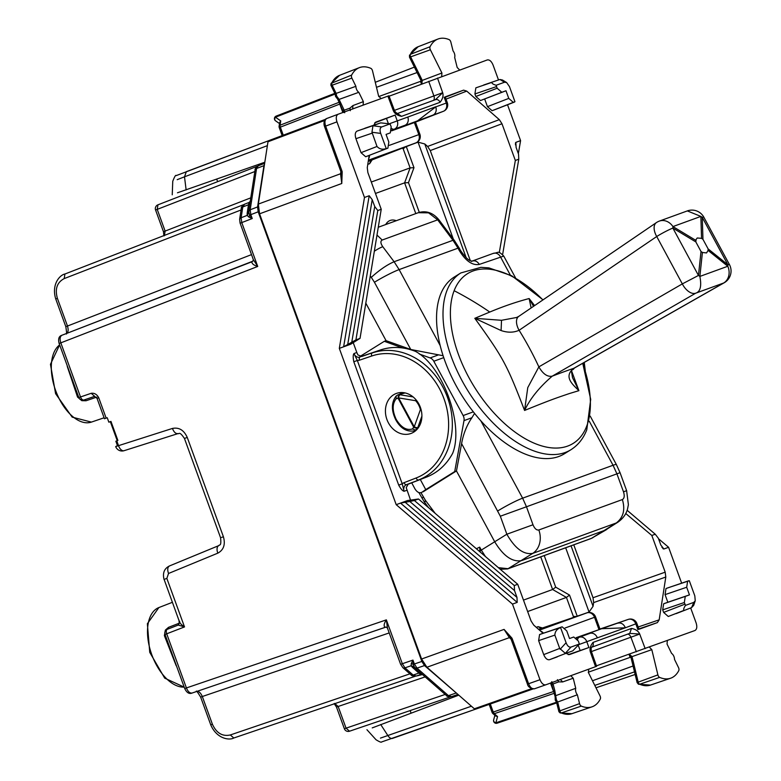 <?xml version="1.0" encoding="UTF-8"?>
<svg xmlns="http://www.w3.org/2000/svg" width="781" height="781" viewBox="0 0 781 781"><rect width="100%" height="100%" fill="white"/><g stroke="black" fill="none" stroke-linecap="round" stroke-linejoin="round"><path stroke-width="1.17" d="M113.782 431.18L110.316 421.642L110.961 421.408L117.892 440.474L117.248 440.709L113.782 431.18M94.657 396.357L83.928 400.009A4.061 2.255 -108.8 0 0 83.957 399.999L94.638 396.357L97.039 398.369L104.459 418.743L107.231 417.737L108.842 422.179L110.961 421.408M184.775 688.51L184.716 688.53C186.747 692.757 189.217 694.26 192.146 693.02L192.185 693.011C189.91 693.411 187.987 691.712 186.405 687.915L166.724 633.83A4.061 2.255 -111.2 0 1 167.378 629.281A4.061 2.255 -111.2 0 1 167.407 629.271L178.244 625.064L184.511 626.928L165.035 634.445A4.061 4.061 0 0 1 167.378 629.281L178.253 625.064L179.601 622.203L164.108 579.404M185.351 688.305L386.361 619.86L387.493 628.236M201.283 696.896L202.318 696.515C200.678 692.747 198.735 691.048 196.509 691.439M66.141 333.76C66.824 334.873 66.717 332.501 65.809 326.643L67.478 326.038L57.394 298.342L56.359 298.713M66.297 333.663C68.25 332.53 68.64 329.982 67.478 326.038L251.502 254.616M59.756 343.24L60.82 342.849C59.59 338.934 59.971 336.396 61.972 335.234L61.933 335.254C58.897 336.191 57.96 338.925 59.131 343.464L70.895 375.798M264.554 163.903L263.958 165.64L256.568 168.501L250.184 209.796L250.828 214.658L249.637 215.087L252.243 218.534L250.828 214.658L258.189 211.797L257.574 206.936L263.958 165.64M258.189 211.797L421.847 661.448L424.503 665.568L457.51 694.036M240.128 223.19L253.327 259.624L257.73 266.458L241.768 222.595L240.704 222.985M241.3 208.478C240.948 207.531 242.032 206.106 244.541 204.212L249.032 202.474L248.475 204.749L242.793 206.955L241.124 217.743L247.186 215.39L248.846 217.05L252.243 218.534L241.768 222.595L241.124 217.743L239.63 219.256L241.3 208.478A4.061 2.392 8.8 0 1 242.793 206.955L244.59 204.202L249.012 202.484M106.148 418.128L98.728 397.754C96.922 394.337 94.403 392.853 91.182 393.302L78.813 397.549A4.061 4.061 0 0 0 83.928 400.009A4.061 2.255 -108.8 0 1 80.502 396.933L60.82 342.849L257.73 266.458C253.698 265.237 251.746 263.675 251.892 261.781L61.924 335.254M252.878 261.127L253.327 259.624M416.312 676.004L420.852 674.462L418.938 673.076L413.159 675.048L416.273 676.024C413.12 676.19 411.382 675.79 411.05 674.843A4.061 2.392 -48.8 0 0 413.159 675.048L404.948 667.853L402.322 663.723L401.258 664.114M411.05 674.843L402.84 667.648L400.682 664.319M386.068 627.075L384.896 627.202C383.569 625.845 384.057 623.394 386.361 619.86L402.322 663.723L412.954 660.101L413.188 664.416L414.369 663.987L416.995 668.116L424.503 665.568M172.445 428.437C179.005 427.119 183.945 430.116 187.255 437.428L184.443 438.453C179.161 430.721 179.435 434.295 178.029 433.592L178.107 433.562C175.832 433.963 173.948 432.254 172.445 428.437L115.676 446.566L117.462 445.668L115.852 441.216L117.892 440.474M179.728 621.647C179.61 622.887 181.202 624.644 184.511 626.928L166.851 578.399L165.084 579.043M165.035 634.445L184.716 688.53M178.986 620.085L179.239 623.199L168.53 627.338L165.347 630.111L164.381 635.617L176.145 665.588A42.32 23.264 70 0 0 176.613 666.252M164.381 635.617L165.172 634.397M165.347 630.111L165.728 630.911M179.718 622.896A2.704 1.22 -8.4 0 1 179.239 623.199L178.488 624.976M70.905 375.798L76.841 392.121M67.234 365.752A42.32 23.264 70 0 0 67.303 366.562L77.553 397.08L81.829 400.673L86.056 400.751L96.766 397.099M81.829 400.673L81.614 399.823M77.553 397.08L78.949 397.5M257.418 166.226L157.918 204.837A4.061 4.061 0 0 0 155.575 210.011L163.463 231.693L165.123 231.088L164.42 235.667M250.779 197.847L165.123 231.088L157.235 209.406L157.938 204.827L257.408 166.226M344.382 728.771A4.061 4.061 0 0 0 349.507 731.221L450.539 696.847L349.527 731.211L346.051 728.165L344.382 728.771L336.494 707.088L338.153 706.483L334.668 703.437M413.188 664.416L414.76 667.794L413.774 666.613L411.109 665.763L411.314 663.43L413.188 664.416M421.847 661.448L414.369 663.987L412.954 660.101L411.314 663.43M247.177 213.184L248.68 211.485L248.68 213.028L247.186 215.39L247.177 213.184L248.475 204.749L249.979 203.06L248.68 211.485L249.637 215.087L248.846 217.05M566.108 653.443L569.476 654.595L588.923 647.517L568.197 654.663M625.747 513.498L651.832 535.473L665.187 572.17L665.803 577.032L659.174 619.841L657.387 622.603L638.975 629.281M576.134 637.677L628.285 619.392L601.653 628.715L625.317 627.797L597.338 637.852A6.765 5.652 -110 0 0 589.811 633.401L576.446 637.95M587.136 612.792L587.029 612.831A6.765 6.765 0 0 1 595.561 616.912L594.507 617.293L598.91 629.388M499.274 252.654L515.343 160.466L501.988 123.769L499.323 119.649L466.735 91.113L463.592 90.147L445.19 96.864M389.416 123.749L397.246 120.899L395.127 115.071L374.655 122.92M391.662 130.827L414.457 122.529M443.364 111.312L432.82 115.149A6.765 5.652 -110 0 0 435.73 106.89L446.263 103.053A6.765 5.652 70 0 1 443.364 111.312L414.369 122.558L418.831 134.625L389.377 145.344M416.078 142.816L415.97 142.864A6.765 6.765 0 0 0 419.875 134.244L418.831 134.625A6.765 5.652 70 0 1 415.931 142.874L370.77 160.408L415.97 142.864M582.87 614.237L589.069 612.05L565.678 547.784M589.069 612.05L593.062 606.31L571.048 545.831M410.542 500.113L406.227 487.676L408.199 484.054M408.336 483.986L406.432 484.679A2.704 1.484 -111.2 0 1 404.08 482.658A8.113 6.775 -110 0 0 402.225 483.829L398.7 485.108C400.76 488.877 402.566 490.937 404.119 491.278L402.225 483.829L357.327 360.471L353.988 353.549L356.819 352.514L357.923 354.945L361.749 356.458M407.584 484.425L426.631 477.045C437.79 472.593 446.459 464.695 452.648 453.351C464.187 424.639 442.837 365.977 415.541 351.411C403.513 346.696 391.789 346.217 380.386 349.986L361.906 356.419M361.047 356.566L380.386 349.986M401.434 392.54L399.696 394.22M414.526 430.897L415.394 430.917M356.819 352.514L353.227 342.644M466.218 257.818L424.786 143.977L418.04 142.152L453.292 239.006M665.187 572.17L593.023 597.738L593.638 602.6L593.062 606.31M593.023 597.738L573.771 544.835M470.308 260.59L430.263 150.567L427.607 146.447L424.786 143.977M360.031 338.388L381.226 209.279L377.799 210.519L355.911 339.891L360.031 338.388L350.718 344.216L339.315 348.375L396.201 504.672L407.614 500.523L418.489 499L517.725 584.286L514.298 585.535L514.513 590.573L409.8 501.47L400.526 503.101L517.207 602.385L512.482 604.103L396.201 504.672M359.494 360.178A8.113 6.775 -110 0 1 357.327 360.471L353.803 361.749C352.953 357.542 353.012 354.808 353.988 353.549A5.408 4.52 70 0 0 360.002 357.112A2.704 1.484 -108.8 0 0 359.494 360.178L371.736 356.009A2.704 1.484 -108.8 0 1 372.244 352.944A67.615 56.486 -110 0 1 447.523 397.49A67.615 56.486 -110 0 1 418.489 480.003A2.704 1.484 -111.2 0 1 416.136 477.982L404.08 482.658M527.644 611.543L566.44 597.416L569.544 595.093L555.711 587.175L552.616 589.499L523.475 600.101L531.08 620.983L533.735 625.103L543.107 633.303M410.943 433.475A21.302 17.797 -110 0 0 420.383 407.37A21.302 17.797 -110 0 0 396.377 393.439A21.302 17.797 -110 0 0 386.937 419.543A21.302 17.797 -110 0 0 410.943 433.475M381.226 209.279L367.871 172.581L367.265 167.72L369.169 155.409M216.727 179.161L217.635 181.661M410.152 710.593L411.06 713.092M658.529 538.763L668.595 547.286L663.86 549.004L661.937 547.364M389.114 96.209L487.256 59.952C489.521 59.551 491.454 61.25 493.065 65.028L498.503 79.955M507.523 104.761L520.585 140.639L518.35 153.632M668.595 547.286L681.647 583.163M690.677 607.969L696.115 622.896C697.306 626.831 696.916 629.369 694.934 630.521L596.44 665.832M520.585 140.639L515.86 142.367L515.431 144.866M627.123 510.286L655.259 534.224L651.832 535.473M655.259 534.224L658.334 538.226L660.833 545.04L663.86 549.004L662.991 548.692M534.399 688.813L545.782 684.81L534.399 688.813C532.125 689.213 530.192 687.524 528.591 683.736L539.993 679.714C541.614 683.502 543.547 685.191 545.802 684.8L596.606 666.3L591.422 651.637M341.121 170.873L341.824 170.609L342.195 171.781L341.775 183.486L340.555 173.763L341.258 173.323M475.609 709.177L532.808 689.037L475.609 709.177L474.36 708.797L426.914 667.247L421.594 659.008L259.565 213.818L258.335 204.085L340.555 173.763L340.887 171.586M421.594 659.008L504.077 629.398L511.916 638.106L511.184 638.692M539.993 679.714L512.482 604.103M377.799 210.519L374.734 206.526L372.225 199.702L369.198 195.738L364.473 197.466L339.315 348.375M364.473 197.466L336.953 121.856C335.752 117.921 336.152 115.373 338.134 114.231L388.938 95.751M514.513 590.573L516.973 597.406L517.207 602.385M418.489 499L414.369 500.504L514.298 585.535M414.369 500.504L409.8 501.47M523.475 600.101L517.725 584.286M663.625 612.411L668.263 616.482L684.254 610.283C683.209 609.902 683.619 608.272 685.484 605.392L684.332 602.502L685.279 596.401L663.645 603.772L662.698 609.873L663.625 612.411L684.937 604.152M684.254 610.283L668.263 616.482M685.484 605.392L693.811 602.366L691.566 607.618L693.674 605.402L695.246 600.784L694.817 595.874L689.301 580.722L687.641 581.152L686.694 587.253L689.467 594.878L685.279 596.401M691.615 607.608L676.034 613.651M667.462 587.995L665.998 588.523L665.061 594.624L667.833 602.249L689.467 594.878M689.301 580.722L667.394 588.015L688.578 580.81M667.833 602.249L663.645 603.772M559.704 648.425L554.861 635.109C555.008 631.526 556.912 629.017 560.573 627.582L540.969 634.026L562.154 626.821L566.762 630.902L569.534 638.526L573.732 637.003L578.37 641.064L579.346 644.022L572.824 650.837L565.512 653.502L559.704 648.425L543.713 654.615L538.626 640.635L539.573 634.543L541.038 634.006M557.273 656.88L549.521 659.701C547.266 660.091 545.333 658.403 543.713 654.615M355.911 339.891L343.63 346.803L369.198 195.738M374.734 206.526L351.792 342.088M502.632 254.547L518.769 159.217L518.545 154.179L516.085 147.345L515.86 142.367L515.392 143.157M518.769 159.217L515.343 160.466M474.916 93.945L475.854 87.843L492.089 82.317C491.532 83.284 492.899 84.26 496.179 85.266L496.55 86.574L474.916 93.945L475.844 96.483L480.481 100.554L505.99 90.762L501.792 92.295L497.155 88.224L475.844 96.483M496.55 86.574L497.155 88.224M505.99 90.762L508.763 98.396L487.451 106.655L484.679 99.031M513.41 102.457L492.089 110.717L514.952 101.715L513.41 102.457L508.763 98.396M492.089 110.717L487.451 106.655M493.553 110.18L514.347 102.116M499.45 79.633L483.624 85.022M496.179 85.266L504.506 82.239L499.996 79.506L502.447 80.004L506.615 82.532L509.446 86.564L514.952 101.715M367.099 156.21L387.923 148.126L365.664 156.737L387.893 148.146L388.831 142.044L386.058 134.42L390.285 132.877L391.193 126.795L390.041 123.896L380.689 122.861L364.864 128.24M390.041 123.896L381.714 126.932L372.967 125.741L380.659 122.871L357.112 131.062C355.13 132.214 354.74 134.752 355.931 138.686L361.017 152.666L365.664 156.737M372.967 125.741L371.961 132.233L377.008 146.477C379.429 149.112 382.495 149.815 386.224 148.566L386.976 148.478M268.693 140.668L325.452 119.337L268.693 140.668L267.981 141.771L258.335 204.085M471.402 706.209L380.454 738.113M588.269 672.226L630.892 657.104M592.486 680.759L633.118 665.968M511.916 638.106L512.395 639.229L511.262 639.639L527.468 684.146C528.005 686.831 530.309 688.383 534.37 688.822M426.914 667.247L509.388 637.638L504.077 629.398L509.192 636.095M341.395 175.256L341.775 183.486L259.565 213.818M342.195 171.781L341.248 171.791M693.811 602.366L695.246 600.784M579.346 644.022L571.018 647.058C569.085 647.498 567.436 646.063 566.088 642.734L560.573 627.582M172.767 181.251C174.593 176.555 175.754 174.671 176.233 175.598L268.488 140.775L186.337 171.664L184.501 176.809L177.199 179.669M376.491 87.316L417.122 72.526M378.746 96.561L420.49 81.37L421.154 80.589M504.506 82.239L506.615 82.532M381.714 126.932C379.947 127.83 379.605 129.997 380.708 133.414L371.961 132.233M386.224 148.566L380.708 133.414M264.808 162.233L177.472 192.78M458.779 695.149L372.244 727.892M554.266 691.263L553.583 691.517L554.656 693.157M489.189 704.403L492.118 712.457L493.231 712.047L494.275 713.707A2.704 1.601 131.2 0 1 492.879 713.561L495.652 715.992L497.556 716.567L495.867 722.806A2.704 2.206 -164.9 0 1 493.641 719.926A2.704 2.704 0 0 0 497.116 723.186A2.704 1.523 71.2 0 0 497.136 723.186L556.687 702.92L497.116 723.186A2.704 1.523 71.2 0 1 495.867 722.806L556.531 702.207L555.242 700.088L555.154 696.261L556.052 695.549L575.734 688.295A4.901 2.694 70 0 0 576.036 692.425A4.901 2.694 70 0 0 577.354 694.778L579.561 703.622A2.704 1.484 70 0 0 581.298 706.102A40.573 22.298 70 0 0 591.998 706.834A40.573 22.298 70 0 0 600.316 698.975A2.704 1.484 70 0 0 600.042 695.949L588.483 672.705L588.737 669.161M342.839 112.513L339.764 104.078L340.457 103.834M283.269 135.191L280.34 127.147L339.764 104.078L339.54 102.126M279.1 126.21L279.666 122.568L280.75 120.909L280.076 125.204A2.704 1.601 -171.2 0 0 279.1 126.21A2.704 2.704 0 0 0 279.237 127.547L280.34 127.147A2.704 1.523 -111.2 0 1 280.076 125.204L339.179 102.272M279.51 123.574L275.595 120.85A2.704 2.206 -55.1 0 1 275.449 117.209L280.75 120.909M601.653 628.715L576.398 637.901M637.94 629.681L635.812 623.853L625.317 627.797M625.278 627.69A6.765 5.652 -110 0 0 617.751 623.228M589.811 633.401L579.277 637.237A6.765 3.612 71.2 0 0 577.618 639.473M432.82 115.149L391.711 130.486M416.966 121.289L435.73 106.89M391.72 130.417L404.88 125.311A6.765 5.652 -110 0 0 407.789 117.062L435.681 106.782M391.74 130.163L394.346 129.148A6.765 3.612 -111.2 0 1 391.642 128.494M388.938 95.741L394.395 110.306L393.351 110.677L387.893 96.122M437.506 78.061L442.681 92.724C443.598 95.721 442.72 98.923 440.045 102.321A4.061 3.388 -110 0 0 435.476 99.665L442.681 92.724L394.415 110.365M396.104 113.997L397.529 113.616L393.351 110.677C394.571 113.567 397.304 115.451 401.532 116.34L397.402 113.557M590.368 647.713L627.436 634.221A4.061 2.226 -110 0 1 630.892 637.208L639.717 634.065L645.174 648.63M591.627 647.215A4.061 3.388 -110 0 0 593.013 642.431C590.338 645.828 589.46 649.021 590.377 652.028L591.412 651.608L591.178 650.192L590.377 652.028L595.561 666.691M629.73 633.381L639.717 634.065C638.487 631.185 635.763 629.291 631.526 628.412L629.73 633.381L591.607 647.264M395.176 111.615L394.405 110.336M375.641 122.158L373.845 125.185M395.127 115.071L375.602 122.178M435.476 99.665L397.353 113.538M560.221 679.411L562.71 681.92L558.727 681.881L553.036 683.971L551.796 681.686M562.71 681.92L573.225 678.22L570.755 675.702M573.225 678.22L575.734 688.295M638.458 684.224L639.659 684.244A2.265 1.24 -110 0 1 638.204 682.145L657.895 674.882A2.704 1.484 70 0 0 659.633 677.391A40.573 22.298 70 0 0 670.576 678.24A40.573 22.298 70 0 0 678.777 670.615A2.704 1.484 70 0 0 678.523 667.599L674.52 659.408A4.901 2.694 70 0 0 674.023 656.762A4.901 2.694 70 0 0 671.592 653.404L667.042 644.071L667.316 640.557M657.895 674.882L651.813 649.655L649.333 647.098M352.641 109.086L352.934 105.562L349.908 108.159L344.196 110.209L344.724 112.757M352.934 105.562L363.37 101.637L363.097 105.162M335.957 96.297L336.65 96.043L336.152 93.398L355.892 86.31A4.901 2.694 70 0 0 356.39 88.946A4.901 2.694 70 0 0 358.811 92.304L363.37 101.637M331.398 85.285L332.15 85.207A2.265 1.24 -110 0 1 331.935 82.688A40.124 22.053 -110 0 1 339.559 75.327L359.348 67.654A40.573 22.298 70 0 1 370.78 68.328A2.704 1.484 70 0 1 372.517 70.827L378.6 96.053L381.079 98.611M359.348 67.654A40.573 22.298 70 0 0 351.635 75.093A2.704 1.484 70 0 0 351.889 78.11L355.892 86.31M459.658 70.007L457.188 67.488L454.669 57.423A4.901 2.694 70 0 0 454.366 53.284A4.901 2.694 70 0 0 453.058 50.941L450.852 42.096A2.704 1.484 70 0 0 449.114 39.616A40.573 22.298 70 0 0 437.936 39.05A40.573 22.298 70 0 0 430.087 46.733A2.704 1.484 70 0 0 430.37 49.769L441.929 73.004L441.675 76.558M430.087 46.733L410.386 54.328A40.124 22.053 70 0 1 418.147 46.723L410.386 54.328A2.265 1.24 70 0 0 410.621 56.867L430.37 49.769M421.838 83.909L422.248 80.404L441.929 73.004M419.192 75.659L420.1 75.913L422.248 80.404L421.115 80.238M409.869 56.906L410.621 56.867L420.1 75.913M336.65 96.043L339.081 99.402L358.811 92.304M343.044 110.092L344.196 110.209L339.071 99.402L337.646 99.138M340.496 103.932L341.385 104.146M335.176 94.062L330.861 85.158L331.046 83.421L351.635 75.093M335.84 94.384L336.142 93.408L332.15 85.207L351.889 78.11M339.559 75.327L331.046 83.43M559.245 711.296L559.87 710.876A2.265 1.24 70 0 0 561.324 712.946L581.298 706.102M556.804 701.475L557.663 702.031L577.354 694.778M552.226 684.81L553.036 683.971L554.774 690.433L554.227 691.165M560.153 712.946L571.907 713.678A40.124 22.053 70 0 1 561.324 712.946L560.172 712.946L558.923 711.735L556.502 702.178M631.224 657.495L631.975 656.636L629.418 654.224M632.688 662.239L633.225 661.468L631.975 656.636L651.813 649.655M637.599 682.594L638.204 682.145L633.225 661.468M573.205 617.527L573.371 616.453L576.261 616.492M565.063 628.012L594.507 617.293A6.765 5.652 -110 0 0 586.98 612.841L541.194 628.422M371.307 182.022L410.113 167.895L413.979 167.681L408.473 182.637L404.607 182.852L375.476 193.454M411.88 144.446L418.04 142.152M402.361 148.146L403.181 148.859L405.378 146.974M579.561 703.622L559.87 710.876L557.663 702.031L556.355 699.678L554.774 690.433M385.707 224.547A23.694 13.023 -110 0 1 386.146 223.815A23.694 13.023 -110 0 1 396.25 220.711M416.039 430.36L415.014 430.731L417.806 427.539A2.704 1.045 -160.3 0 1 414.252 426.807L413.715 427.158A2.704 1.611 11.7 0 0 417.806 427.539L421.896 416.127M419.309 354.008L430.126 357.932A6.765 5.652 70 0 1 433.797 361.242L463.143 415.56A6.765 5.652 70 0 1 463.992 420.627L471.88 417.747L474.565 413.403M359.973 356.468L384.33 341.297L402.645 347.955M463.992 420.627L454.708 471.578L425.752 489.609L420.295 479.495M416.048 430.341L412.456 428.935L413.705 427.207A2.704 1.611 11.7 0 0 417.796 427.588L418.655 427.275M384.33 341.297L386.068 340.662L410.757 349.488L443.091 355.726M411.704 482.834L414.994 488.935C417.23 492.411 419.553 493.504 421.974 492.235L425.752 489.609M423.097 491.825L456.455 470.943L461.6 443.618C463.318 433.963 466.745 425.333 471.88 417.747M454.708 471.578L456.455 470.943L494.842 542.004C503.442 556.092 512.365 562.291 521.61 560.602L605.431 530.094L617.996 522.118C622.945 518.584 626.118 514.24 627.514 509.075L628.393 504.721L626.626 490.663L623.502 491.835C624.732 495.828 624.351 498.415 622.369 499.567C625.405 509.69 623.384 517.491 616.297 522.967L617.996 522.118M405.105 392.931L397.88 394.883L396.104 396.065C391.271 402.518 391.183 410.484 395.83 419.944C400.751 428.71 407.145 432.303 415.014 430.731M480.813 420.783L522.626 498.171L526.472 506.771L616.922 473.852L613.056 465.261L589.304 421.281M365.82 303.165L386.068 340.662M413.09 396.914L400.067 394.766A2.704 1.894 105.1 0 0 398.066 398.261L396.152 398.759L396.104 396.065M421.164 409.947A2.704 1.045 -160.3 0 1 420.422 409.586A17.407 14.546 -110 0 0 418.557 404.812A17.407 14.546 -110 0 0 415.629 400.712L398.642 397.91A2.704 1.347 -80.6 0 1 400.106 394.776A2.704 1.894 105.1 0 0 398.105 398.271L413.705 427.207M421.037 409.449L420.422 409.586L414.252 426.807L398.642 397.91L398.066 398.261M370.272 276.015L371.287 277.353C379.517 269.933 387.122 264.73 394.102 261.733L399.13 269.591L440.152 345.514M371.287 277.353L374.431 282.263A20.286 1.933 151.6 0 1 399.13 269.591L458.017 248.163L452.99 240.294L394.102 261.733L382.778 246.708A20.286 3.759 143 0 0 374.353 251.189M532.993 524.773C534.624 528.63 536.567 530.367 538.831 529.977A20.286 16.948 70 0 1 532.759 553.378C523.69 554.93 515.06 548.545 506.849 534.224L532.993 524.773L526.472 506.771L500.328 516.221L506.849 534.224L481.301 550.097L485.411 556.521M376.998 235.071L382.192 240.031L437.672 219.842L428.564 212.852L418.245 212.705C426.094 210.314 432.977 212.676 438.893 219.773L437.672 219.842L452.99 240.294A6.765 1.289 -36.8 0 1 454.21 240.236A6.765 1.289 -36.8 0 1 454.22 240.255L438.893 219.773M480.422 552.226L479.876 551.23L481.301 550.097L479.69 547.13L479.954 551.259M498.385 567.67L508.06 568.695L532.759 553.378L616.297 522.967L591.539 538.314L606.778 529.459M459.257 250.457A6.765 0.644 -28.4 0 1 460.38 250.252L459.14 247.948L458.017 248.163L459.257 250.457C465.71 261.02 472.398 265.667 479.329 264.408L503.755 256.08C497.634 250.076 499.039 252.79 493.27 253.386A6.765 5.652 70 0 1 500.406 256.734L510.276 275.01M543.029 299.845L511.77 275.781L488.867 267.883L480.94 267.327L460.878 272.92L454.425 276.933A104.127 56.369 58.1 0 0 440.455 294.671A104.127 56.369 58.1 0 0 473.091 411.528A104.127 56.369 58.1 0 0 564.526 453.702L570.989 449.68C578.145 445.131 583.407 438.512 586.775 429.804L590.7 399.374L582.753 363.282M702.949 239.318L701.553 238.342L697.238 237.99L696.086 239.474L695.832 241.905L701.016 251.502L702.412 252.468L706.551 252.937L708.074 250.418L708.133 248.905L702.949 239.318L702.265 217.382A13.521 1.289 151.6 0 1 703.837 217.196L729.434 264.574A13.521 13.521 0 0 1 724.221 282.751A13.521 7.009 -119.6 0 1 723.636 283.015L695.695 293.187L552.235 376.159C547.452 377.096 542.99 373.992 538.861 366.865L527.761 387.63L524.578 410.445C506.518 363.8 503.511 358.245 474.809 318.316L489.765 312.049C503.413 306.337 516.544 301.837 529.137 298.547L533.511 306.337M724.221 282.751L574.396 368.036C571.243 372.469 570.647 366.338 572.512 377.633L578.906 390.666C572.99 384.789 563.033 376.774 573.801 368.31A280.135 22.083 -26.9 0 0 552.235 376.159C539.407 387.161 530.182 398.583 524.578 410.445C550.468 399.921 555.867 398.134 569.388 393.546L578.906 390.666L571.633 371.004M534.595 305.596L529.137 298.547L531.139 307.958M695.695 293.187C700.342 291.752 701.738 286.168 699.864 276.425A13.521 8.337 -173.9 0 0 698.458 275.449L682.321 283.894L538.861 366.865A280.135 229.272 -110.5 0 0 519.101 330.285A13.521 7.615 -124.3 0 1 518.76 316.383L656.382 222.614A13.521 7.615 55.7 0 0 656.723 236.516L682.321 283.894A13.521 7.703 -120 0 0 695.695 293.187M574.396 368.036A13.521 7.009 -119.6 0 1 573.801 368.31L723.636 283.015A13.521 11.295 -110 0 0 727.804 266.253L699.864 276.425L702.412 252.468M729.434 264.574L727.863 264.749A13.521 7.595 128.8 0 1 727.804 266.253L708.074 250.418M703.837 217.196A13.521 13.521 0 0 0 687.319 210.909L700.869 216.405A13.521 9.421 -1.8 0 1 702.265 217.382L727.863 264.749L708.133 248.905M501.509 320.298L501.099 330.548L474.809 318.316L501.509 320.298L516.817 317.437M501.099 330.548C507.66 332.784 513.654 332.696 519.101 330.285L656.723 236.516A13.521 1.289 151.6 0 1 672.871 228.081L698.458 275.449L701.016 251.502M701.553 238.342L700.869 216.405L672.929 226.578A13.521 11.295 -110 0 0 659.379 221.082A13.521 13.521 0 0 0 656.382 222.614M59.649 344.909A41.969 23.069 70 0 0 56.749 393.39A41.969 23.069 70 0 0 91.397 422.101L104.107 417.776M184.218 687.143L164.693 678.142L149.737 652.34L147.365 623.716L158.894 607.55A41.969 23.069 70 0 0 150.811 651.823A41.969 23.069 70 0 0 184.199 687.085M212.393 724.212L210.733 724.817C216.708 738.885 229.36 740.554 233.773 738.016L415.375 676.229L233.802 738.006L230.317 734.96C222.409 736.678 216.444 733.095 212.393 724.212L202.318 696.515L389.202 632.932M55.783 298.928L55.734 298.947C51.253 284.274 59.942 274.892 64.901 274.024L243.721 204.622L64.921 274.014L64.218 278.592C57.052 282.361 54.777 288.941 57.394 298.342M241.563 209.767L64.218 278.592M252.702 261.245L61.972 335.234M402.84 667.648A4.061 2.392 -48.8 0 0 404.948 667.853L411.109 665.763L412.524 667.462L414.633 667.667M410.415 673.691L230.317 734.96M385.863 627.094L192.185 693.011M412.524 667.462L418.938 673.076L421.174 673.407L414.76 667.794L416.995 668.116L448.431 695.646L446.322 695.441C446.654 696.398 448.392 696.789 451.545 696.623L457.959 694.436L451.545 696.623L448.431 695.646L455.938 693.098M257.574 206.936L250.184 209.796L248.661 211.661M264.652 163.307L258.326 165.757L264.652 163.307M258.365 165.748L255.084 170.024C254.723 169.077 255.807 167.651 258.326 165.757M166.851 578.399L168.52 573.479C167.212 569.593 167.564 567.065 169.565 565.913L169.477 565.942C164.274 568.519 162.458 573.01 164.039 579.424M187.255 437.428L223.405 536.742C225.563 544.464 223.708 549.931 217.84 553.143L168.52 573.479M217.84 553.143A6.765 3.768 -112.4 0 1 218.797 545.607A6.765 3.768 -112.4 0 1 218.885 545.577M218.719 545.646L169.565 565.913M223.405 536.742L221.638 537.387M177.951 433.611L124.159 450.666A6.765 3.768 -107.6 0 1 124.072 450.696A6.765 3.768 -107.6 0 1 118.487 445.541L116.789 440.875M91.182 393.302L94.686 396.348M98.728 397.754L97.664 398.134M168.53 627.338L167.788 629.125M86.056 400.751L84.338 399.852M155.575 210.011L254.85 171.527M445.17 694.446L346.051 728.165L338.153 706.483L425.137 676.893M588.923 647.517L586.804 641.689A6.765 5.652 -110 0 0 579.277 637.237L576.632 638.136M578.975 644.54L597.338 637.852M580.176 650.583L578.301 645.428M628.285 619.392A6.765 5.652 -110 0 1 635.812 623.853L636.866 623.472A6.765 6.765 0 0 0 628.324 619.382L598.89 629.398M586.98 612.841L539.486 630.13M543.439 633.186A6.765 5.652 -110 0 0 540.52 631.038M414.408 122.539L443.403 111.292A6.765 6.765 0 0 0 447.308 102.672L446.263 103.053L444.145 97.225M388.333 123.496L386.458 118.351M369.501 155.282A6.765 5.652 70 0 1 368.642 158.807M368.427 160.164L415.931 142.874M426.631 477.045L406.432 484.679A5.408 4.52 -110 0 0 404.119 491.278L406.95 490.243M584.725 369.062A67.615 56.486 -110 0 0 583.856 362.648M665.803 577.032L593.638 602.6M353.803 361.749L398.7 485.108M416.136 477.982A64.911 54.221 -110 0 0 443.998 398.769A64.911 54.221 -110 0 0 371.736 356.009M499.323 119.649L427.607 146.447M501.988 123.769L430.263 150.567M341.824 170.609L325.628 126.112L336.953 121.856M527.878 683.99L528.591 683.736L512.395 639.229M516.973 597.406L405.027 502.154M687.641 581.152L665.998 588.523M665.061 594.624L686.694 587.253M662.698 609.873L684.332 602.502M561.207 627.163L539.573 634.543M554.861 635.109L538.626 640.635M565.512 653.502L549.521 659.701M372.225 199.702L347.691 344.626M340.994 171.947L324.505 126.522L325.628 126.112C324.427 122.178 324.818 119.639 326.809 118.487L338.095 114.241M324.505 126.522L324.076 124.97C323.734 121.397 324.642 119.239 326.79 118.487L338.114 114.231M501.792 92.295L480.481 100.554M492.089 82.317L475.854 87.843M373.338 125.536L357.112 131.062M355.931 138.686L372.166 133.16M377.008 146.477L361.017 152.666M380.698 724.504L387.893 735.604A6.765 3.798 70.6 0 0 392.589 738.377A6.765 3.798 70.6 0 0 392.609 738.367L475.385 709.226L381.616 741.95C381.382 742.624 379.527 741.891 376.042 739.753M594.79 685.386L634.543 671.865M630.013 657.026L629.037 654.351M550.507 683.082L553.583 691.517L493.231 712.047L490.302 704.003M566.088 642.734L560.143 649.265M571.018 647.058L565.083 653.59M186.132 189.939L184.501 176.809L267.375 145.647M421.467 84.045L420.49 81.37M375.28 82.288L414.428 67.098M267.981 141.771L324.574 120.499M474.36 708.797L531.392 688.715M511.047 639.092L509.388 637.638A2.704 1.601 -48.8 0 1 510.208 637.521M595.991 687.797L635.168 674.472M554.285 693.284L494.275 713.707L497.556 716.567M335.156 94.042L275.449 117.209A2.704 1.523 68.8 0 1 276.162 116.105L334.824 93.349L276.162 116.105A2.704 1.523 68.8 0 0 276.162 116.105A2.704 2.704 0 0 0 275.595 120.85M404.88 125.311L394.346 129.148A6.765 5.652 70 0 0 397.246 120.899L407.789 117.062M433.172 100.505A4.061 2.226 70 0 0 433.904 95.995L428.72 81.322M591.402 651.579L630.892 637.208L636.349 651.774M631.526 628.412L593.013 642.431M440.045 102.321L401.532 116.34M557.4 679.665L558.727 681.881M350.308 110.707L349.908 108.159M670.576 678.24L650.485 685.074A40.124 22.053 -110 0 1 639.659 684.244L659.633 677.391M659.174 619.841L638.145 627.006M657.387 622.603L638.848 628.91M542.483 627.983L538.109 626.665L541.116 628.441L538.607 629.359M538.109 626.665L536.283 627.328M540.735 556.863L552.616 589.499L566.43 597.416L573.371 616.453M569.544 595.093L577.208 616.17M544.22 555.594L555.711 587.175M403.181 148.859L410.113 167.895L404.607 182.852L415.795 213.594M408.473 182.637L419.299 212.364M406.305 146.613L413.979 167.681M463.592 90.147L445.326 97.234M466.735 91.113L446.019 99.148M372.107 159.89L369.608 163.707L370.77 160.408L368.251 161.325M369.608 163.707L367.783 164.371M555.662 699.932L556.355 699.678M463.143 415.56L473.335 411.851M430.126 357.932L438.014 355.062M433.797 361.242L443.725 357.63M396.152 398.759C392.16 403.894 392.199 410.816 396.27 419.524C401.258 427.578 406.647 430.721 412.456 428.935M461.6 443.618L500.328 516.221M620.046 472.681L616.424 464.636A20.286 1.933 -28.4 0 0 613.056 465.261L522.626 498.171A20.286 1.933 151.6 0 0 497.927 510.852M374.431 282.263L410.757 349.488M590.202 416.097L616.424 464.636A20.286 1.933 -28.4 0 1 616.443 464.675M416.214 400.048A2.704 0.674 137 0 0 415.629 400.712A2.704 1.347 99.4 0 1 415.785 399.54M538.831 529.977L622.369 499.567M626.626 490.653L620.046 472.671L616.922 473.852L623.502 491.835M382.778 246.708C380.503 243.35 380.318 241.124 382.192 240.031M424.991 501.841L425.362 500.24L420.959 492.694M422.472 497.907L423.224 496.901M425.362 500.24L435.154 513.322M591.539 538.314L508.06 568.695A4.061 3.388 -110 0 1 507.582 568.929L591.061 538.539A4.061 3.388 -110 0 0 591.539 538.314M476.381 548.75L479.69 547.13M460.38 250.252A6.765 0.644 -28.4 0 1 460.39 250.262C469.967 264.212 472.349 260.258 472.232 261.049L493.27 253.386M479.329 264.408C477.142 261.03 474.497 260.044 471.392 261.44M542.902 299.933A99.948 54.104 58.1 0 0 454.132 290.708A99.948 54.104 58.1 0 0 497.751 416.986A99.948 54.104 58.1 0 0 586.638 426.338A99.948 54.104 58.1 0 0 582.616 363.36M460.878 272.92A104.127 56.369 58.1 0 0 446.908 290.649A104.127 56.369 58.1 0 0 479.544 407.506A104.127 56.369 58.1 0 0 570.989 449.68M454.132 290.708A261.381 203.577 21.2 0 1 489.765 312.049M695.832 241.905L672.871 228.081A13.521 6.512 121.1 0 0 672.929 226.578L695.891 240.402M59.629 344.851L50.462 364.297L55.597 393.673L72.174 417.132L91.397 422.101M196.324 691.458C196.138 690.17 197.583 692.054 200.658 697.121L210.733 724.817M65.809 326.643L55.734 298.947M240.079 223.21L239.63 219.256M400.633 664.338L387.386 627.944L386.019 627.065M386.048 627.065L192.146 693.02M184.443 438.453L220.584 537.767C221.511 547.051 219.441 544.162 218.797 545.607L169.477 565.942M178.029 433.592L124.072 450.696A6.765 6.765 0 0 1 115.676 446.576M158.894 607.55L172.367 602.327M78.813 397.549L76.743 391.867M163.463 231.693L163.922 235.891M336.494 707.088L334.141 703.574M446.322 695.441L414.887 667.911M416.273 676.024L422.599 674.55M248.69 211.319L255.084 170.024M249.032 202.474L250.34 201.273M638.965 629.252L636.866 623.472M595.561 616.912L599.964 629.027M447.308 102.672L445.199 96.893M415.472 122.129L419.875 134.244M584.247 362.423L585.272 370.838M509.163 636.056L511.262 639.639M341.395 175.276L340.994 171.937M282.166 135.601L279.237 127.547M172.757 181.212L172.24 194.801M376.061 739.783L366.933 729.708M494.89 715.318L493.641 719.926M492.118 712.457A2.704 2.704 0 0 0 492.879 713.561M591.217 647.4L591.178 650.192M418.147 46.723L437.936 39.05M409.498 55.08L409.478 57.159L421.008 80.511L421.545 84.016M343.689 112.484L337.743 99.324M571.907 713.678L591.998 706.834M555.076 696.467L551.181 682.565M638.497 684.244L637.14 682.662L630.96 657.358L629.115 654.332M650.485 685.074L638.467 684.234M541.155 628.432L587.029 612.831M335.156 94.003L335.537 96.444L337.929 99.441M403.855 392.706L397.88 394.874M428.623 507.709L424.259 501.88L418.841 492.547M500.24 569.261L507.582 568.929M591.061 538.539L592.886 537.679M378.277 227.251L418.255 212.705M515.528 277.87L503.735 256.041M459.14 247.958L454.21 240.236M687.319 210.919L659.379 221.082M516.192 317.701L518.76 316.383"/></g></svg>
